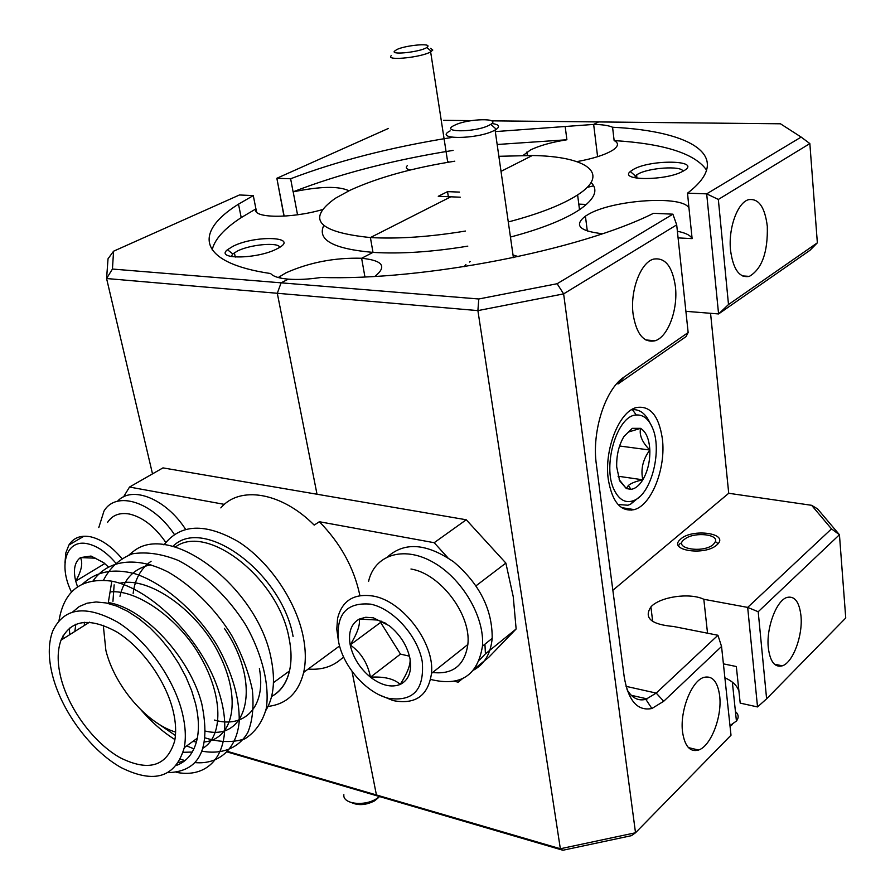 <?xml version="1.0" encoding="UTF-8"?>
<svg xmlns="http://www.w3.org/2000/svg" width="895" height="895" viewBox="0 0 895 895"><rect width="100%" height="100%" fill="white"/><g stroke="black" fill="none" stroke-linecap="round" stroke-linejoin="round"><path stroke-width="1.34" d="M680.759 538.991C692.383 528.24 728.989 533.23 717.611 544.216L716.85 544.932C705.193 555.952 668.241 550.671 679.853 539.853L680.759 538.991M706.636 170.195C695.124 153.582 664.291 143.703 614.138 140.582L612.572 127.247C692.719 131.14 734.806 157.095 687.528 193.163L689.005 208.423C684.507 194.864 612.325 199.619 587.87 214.643L585.419 216.142C573.695 225.227 579.367 231.089 602.436 233.729M518.227 256.585L513.014 254.997M470.166 261.642L469.428 262.034M683.5 170.945C703.213 160.149 650.889 158.941 633.179 169.524L630.315 171.516C618.758 180.79 665.556 180.924 682.561 171.448L683.5 170.945M682.997 171.213C681.666 165.441 648.428 167.701 637.71 174.212L634.219 177.669M662.345 438.651C658.843 415.672 650.173 405.301 636.323 407.549C619.083 411.521 603.912 449.984 608.32 479.597C612.247 502.207 620.895 512.22 634.275 509.613C651.661 505.194 666.204 467.861 662.345 438.651M675.389 286.478C672.369 266.274 665.052 257.156 653.439 259.147C640.54 262.582 629.957 290.92 633.101 314.156C636.423 334.193 643.74 343.065 655.05 340.782C667.983 337.057 678.209 309.435 675.389 286.478M767.306 226.312C764.889 207.013 758.624 198.142 748.511 199.697C737.435 202.583 728.138 228.549 730.544 250.376C733.206 269.529 739.471 278.2 749.35 276.376C761.958 268.914 767.944 252.233 767.306 226.312M800.969 615.827C799.313 601.787 794.637 595.667 786.962 597.446C776.357 600.478 766.053 628.111 768.324 647.924C770.147 661.785 774.813 667.748 782.342 665.813C793.015 662.535 803.016 635.45 800.969 615.827M719.658 695.773C717.622 681.397 712.297 675.289 703.683 677.437C691.432 681.017 679.641 711.335 682.583 732.233C684.809 746.419 690.134 752.348 698.559 750.044C710.921 746.139 722.321 716.481 719.658 695.773M562.899 850.25L560.348 848.751L635.517 832.764L631.411 835.673L562.899 850.25L382.064 797.3L376.426 794.961L560.348 848.751L477.896 310.61L277.305 293.28L317.02 494.241L277.305 293.28L281.097 282.831L478.78 298.986L557.149 283.726L672.883 214.173L676.698 224.869L563.626 293.884L635.517 832.764L731.002 735.22L721.549 646.458L663.71 701.266L651.896 708.504C637.531 711.335 628.301 700.819 624.218 676.933L596.372 464.527C591.573 431.77 605.244 389.191 624.117 377.019L688.154 332.548L676.698 224.869M212.16 249.884C214.587 239.401 224.276 228.639 241.214 217.597L255.925 208.882L253.285 195.591L238.495 204.161C192.928 232.532 197.996 262.85 270.637 273.546C273.232 276.488 279.128 278.367 288.347 279.15L281.097 282.831L277.305 293.28L106.583 278.524L152.508 473.88M253.285 195.591L239.446 194.976L113.575 251.204L112.434 269.048L281.097 282.831L288.347 279.15C297.755 279.866 308.663 279.307 321.081 277.472C423.033 280.806 579.994 250.253 653.484 213.312L672.883 214.173M758.199 611.732L766.612 698.827L845.741 617.997L839.443 534.729L758.199 611.732L747.672 607.403L831.5 528.889L811.62 505.306L728.72 493.279L710.563 313.306M631.747 510.161L631.624 509.199L631.747 510.161M707.531 633.201L703.817 599.281L747.672 607.403L757.528 706.938L740.199 703.112L736.328 666.529L723.406 663.855M627.015 689.586C631.937 697.988 638.213 701.244 645.821 699.342L656.203 693.088L717.935 635.26L673.588 626.5C651.191 624.509 643.628 617.986 650.911 606.911C659.928 596.73 689.721 592.412 703.817 599.281M460.287 197.202L450.823 196.81L370.407 237.567C398.062 239.088 429.745 236.906 465.478 231.044M508.282 221.971C539.137 213.827 562.25 204.821 577.622 194.92C611.229 173.339 586.505 156.334 532.335 155.506L501.021 171.37L532.335 155.506L498.851 156.301M228.012 751.543L376.426 794.961L352.059 671.597L376.426 794.961L382.064 797.3L227.554 752.057M454.772 161.19C412.808 167.846 377.925 177.523 350.124 190.221L335.457 198.231C306.112 219.029 317.77 232.141 370.407 237.567L372.991 252.39L361.625 258.263L364.925 276.902L361.625 258.263C334.652 257.536 309.424 262.403 285.941 272.852L278.211 277.517M687.528 193.163L706.681 193.857L801.159 137.08L780.462 123.79L598.587 121.933L593.653 124.427L597.603 156.703L593.653 124.427L495.315 131.599M612.572 127.247C608.634 125.479 602.335 124.539 593.653 124.427L598.587 121.933L491.635 120.836M718.338 199.451L728.496 304.535L817.359 242.825L809.852 143.592L718.338 199.451L706.681 193.857L718.584 313.944L685.894 311.326M612.862 590.264L728.72 493.279M688.154 332.548L685.984 336.643L617.964 384.011L624.117 377.019M817.359 242.825L809.93 250.343L718.584 313.944L728.496 304.535M557.149 283.726L563.626 293.884L477.896 310.61L478.78 298.986M811.62 505.306L817.56 508.886L839.443 534.729L831.5 528.889M576.917 161.626C593.486 158.583 605.512 154.712 613.008 150.002C618.534 146.153 618.915 143.021 614.138 140.582M448.328 196.71L447.545 191.631L438.259 196.296L450.823 196.81L370.407 237.567L372.991 252.39C400.58 254.068 432.184 251.987 467.794 246.147M510.441 237.063C541.184 228.885 564.208 219.767 579.501 209.71C594.817 199.093 598.677 190.008 591.069 182.49M374.904 276.387C387.255 266.475 382.825 260.434 361.625 258.263L372.991 252.39C333.466 248.899 317.031 239.983 323.71 225.607M465.903 264.472L464.292 266.632M587.142 187.379L593.676 185.836M677.381 231.279C685.548 232.845 690.47 235.295 692.126 238.629L689.005 208.423M692.126 238.629L678.086 237.891M724.883 677.784C732.468 681.184 737.122 685.581 738.856 690.985M717.935 635.26L721.549 646.458M809.852 143.592L801.159 137.08M766.612 698.827L757.528 706.938M565.204 126.665L566.893 139.765C551.622 142.204 539.506 145.594 530.545 149.924L523.139 155.417M449.077 162.107L447.601 161.469M276.488 249.078L277.461 248.586C300.944 236.806 256.138 234.669 233.203 246.17L227.453 249.716C214.766 259.628 256.798 259.259 276.488 249.078M279.755 247.255C278.356 241.963 250.488 244.447 237.589 250.958L232.79 253.945L231.212 256.574M447.545 191.631L459.504 192.101M471.352 120.624L443.629 120.344M388.43 128.421L276.857 178.273L284.151 216.142M451.147 137.561C390.723 147.25 337.214 160.988 290.629 178.765L276.857 178.273L283.972 216.142M112.434 269.048L106.583 278.524L108.026 258.778L113.575 251.204M566.893 139.765L497.161 144.498M453.116 150.394C392.849 160.037 339.507 173.843 293.101 191.832L290.629 178.765M255.925 208.882L255.992 208.893C251.405 218.235 290.83 218.895 322.435 209.587M348.949 190.792C338.948 185.947 320.354 186.294 293.18 191.843L293.101 191.832M407.438 165.519C405.278 167.6 406.229 169.088 410.29 170.005M293.18 191.843L297.532 214.778M256.619 212.059L255.992 208.893M378.809 797.344L374.625 800.835C366.178 805.131 358.548 805.746 351.735 802.703M343.87 794.704C342.416 803.923 364.064 806.719 376.482 798.765L379.581 796.572M684.093 539.54C672.503 548.49 703.403 553.725 713.438 544.373L715.429 541.576C718.226 534.393 695.952 531.91 686.04 538.197L684.093 539.54M678.488 545.681L680.234 543.265M732.479 724.491L730.063 726.382M729.973 725.621L736.428 721.046C739.013 717.611 738.688 714.445 735.433 711.559M488.782 125.457L490.807 124.338C501.558 117.737 468.253 118.498 455.04 125.043L454.984 125.065C438.349 132.348 473.847 132.885 488.782 125.457M491.847 123.532C498.828 124.405 500.327 126.329 496.333 129.305L493.816 130.715C476.229 139.62 432.867 139.62 450.129 130.894M394.27 51.373C391.73 55.233 420.851 51.787 426.803 47.502L427.911 46.395C429.824 42.938 404.876 45.511 396.72 49.594L394.27 51.373M430.506 48.341L432.788 50.053L430.64 51.899C421.646 57.235 387.658 60.905 390.768 56.24L391.182 55.669M614.149 489.867C619.351 500.383 626.153 503.829 634.555 500.227C651.851 493 662.445 449.514 652.365 427.631C648.472 418.759 643.102 414.553 636.267 415C617.181 415.224 602.011 466.026 614.149 489.867M639.612 496.759L630.561 504.209L627.943 505.227L618.031 504.5M619.687 480.861L626.343 488.558L631.009 489.352C635.327 488.737 639.265 485.56 642.823 479.809C647.767 471.184 650.106 461.249 649.837 450.028C649.177 438.986 646.089 431.759 640.585 428.347L632.206 428.347L623.927 436.547C618.792 445.296 616.386 455.443 616.7 466.989L619.687 480.861M619.172 479.642L626.343 488.558L628.335 485.504C631.132 483.166 635.953 481.275 642.823 479.809C640.54 469.316 642.878 459.381 649.837 450.028C642.174 442.287 639.086 435.059 640.585 428.347L628.793 431.927L632.206 428.347M631.4 409.809L632.418 409.664C639.835 409.194 645.709 413.669 650.038 423.111M618.065 476.229L642.823 479.809M619.586 446.001L649.837 450.028M163.953 544.898C180.32 523.765 205.112 522.691 238.316 541.665C268.813 561.087 295.73 600.299 303.081 635.998C305.822 649.49 306.023 661.618 303.685 672.38C298.527 692.864 286.657 704.208 268.064 706.412M129.104 554.833L134.295 550.682C171.997 521.942 258.722 588.765 271.286 659.492C275.447 680.647 273.635 697.608 265.871 710.361M72.875 611.811L79.319 606.497L87.128 603.185L96.112 601.966L106.046 602.939L116.686 606.083L127.75 611.363L138.938 618.658L149.924 627.775L160.395 638.471L170.072 650.452L178.653 663.385L185.903 676.888L191.631 690.593L195.669 704.108C198.645 716.884 199.193 728.239 197.314 738.185C194.405 752.068 187.57 761.097 176.807 765.27M168.394 772.642C199.853 771.468 210.974 748.466 201.755 703.649C190.087 658.071 144.733 608.276 108.306 602.548L111.83 581.168C153.235 589.178 204.575 642.465 219.488 693.782C235.486 746.128 213.569 779.825 176.17 772.295M173.127 710.854C165.877 680.826 141.947 647.365 116.697 631.892C89.209 616.979 70.649 619.743 61.028 640.16C57.135 650.911 57.224 663.989 61.296 679.406C69.586 710.216 94.344 743.23 120.143 757.729C148.693 771.915 166.85 766.388 174.626 741.161C176.36 732.367 175.856 722.265 173.127 710.854M103.283 625.269L105.878 650.419C114.493 685.693 146.556 723.473 175.61 732.088M308.193 669.057C321.215 670.12 332.134 666.831 340.961 659.19L343.602 657.232M474.652 668.766L488.748 657.31L516.135 628.984L513.249 596.73L505.865 563.078L476.05 585.789M52.95 677.056C62.65 712.8 91.38 750.983 121.295 767.686C154.477 784.065 175.476 777.397 184.28 747.683C186.115 737.715 185.511 726.315 182.468 713.483C174.178 678.79 146.556 640.003 117.357 622.003C85.618 604.651 64.093 607.604 52.794 630.852C48.061 643.449 48.106 658.843 52.95 677.056M184.929 760.649L178.787 762.428M74.822 631.467L75.851 624.184M110.051 591.919C137.058 588.977 179.738 619.519 200.603 657.075C223.202 696.467 223.157 736.104 203.12 748.097M192.257 752.057L183.195 752.303M119.818 583.26C148.917 575.877 197.963 610.826 218.995 653.82C241.818 699.14 233.651 738.733 204.642 741.933M196.441 741.933L192.85 741.44M175.42 735.489L154.007 720.9M224.388 628.402C261.832 683.153 248.251 741.586 205.649 731.125M119.975 596.271C123.946 578.83 134.228 568.314 150.852 564.7M259.405 668.61C266.464 706.591 244.436 728.989 214.52 720.061M133.154 593.363C134.888 579.222 140.862 568.515 151.087 561.255M69.743 634.678L69.362 628.077M82.72 583.92C96.246 571.446 113.743 568.079 135.201 573.829C164.356 583.339 197.672 612.885 217.34 645.832C232.241 672.805 239.536 697.943 239.233 721.225C236.951 748.354 219.577 764.789 195.02 762.607M184.985 760.605L180.566 759.217M84.443 625.404L84.231 622.226M93.169 580.732C108.25 559.464 136.756 556.131 168.047 571.994C192.492 585.979 215.684 609.495 231.626 635.282C241.572 653.484 248.474 671.686 252.356 689.877C254.001 706.871 252.48 721.09 247.792 732.535C238.674 748.254 221.725 754.809 202.035 751.162M193.946 748.835L186.708 745.915M174.917 739.561C163.002 732.099 151.747 722.265 141.141 710.071M103.529 580.173C109.962 567.598 119.628 558.793 132.516 553.781C146.478 551.6 161.671 553.804 178.116 560.371C204.149 573.684 229.422 598.431 246.338 625.985C262.481 654.972 269.787 685.894 266.251 708.583C262.425 722.142 255.265 732.233 244.794 738.878C232.711 742.716 219.521 742.391 205.235 737.916M112.949 601.306L114.146 584.871M111.83 581.168C81.725 577.275 64.127 590.387 59.025 620.515M505.865 563.078L466.25 519.771L162.968 467.884L129.518 487.048L224.376 504.377M62.807 639.041L63.097 635.707M516.135 628.984L485.426 653.842L484.933 644.187M359.857 595.399C354.084 567.956 340.581 543.399 319.347 521.729L434.187 542.706L447.847 557.742M454.47 681.296L458.173 682.18L460.824 679.428M485.426 653.842L479.429 660.074M123.566 496.848L129.518 487.048M220.841 507.89C239.558 485.47 281.433 492.082 314.19 525.108L319.347 521.729M434.187 542.706L466.25 519.771M462.391 678.746L458.173 682.18M98.797 527.535L103.965 511.123C116.048 490.292 152.564 501.58 174.346 534.404M117.491 501.267C131.845 485.202 165.72 498.549 185.589 529.325M368.561 581.459C374.367 555.18 402.873 545.458 432.285 561.78C461.742 577.767 484.855 616.789 482.45 646.179C477.65 675.725 460.377 686.801 430.629 679.428M387.893 556.578C404.965 541.609 426.96 543.433 453.877 562.026C479.664 584.144 492.429 609.584 492.183 638.359C490.762 653.473 484.564 664.056 473.589 670.12M165.776 542.392C154.824 526.584 142.685 517.131 129.339 514.021C119.583 512.343 112.311 515.14 107.534 522.434M115.533 562.787C106.606 552.383 97.398 546.073 87.911 543.847C66.353 538.555 57.996 565.081 71.488 592.02M64.988 562.731L65.805 552.965L68.893 545.021C73.569 537.705 80.785 534.964 90.552 536.787C101.28 539.282 111.662 546.442 121.698 558.29M108.026 566.636L103.82 562.754L91.021 556.052L80.438 557.596C74.632 562.06 73.054 569.914 75.717 581.146L77.563 586.84M95.362 558.178L80.438 557.596C83.123 562.91 81.546 570.764 75.717 581.146L104.782 563.559M370.698 604.159C346.152 602.011 335.48 614.708 338.679 642.252C343.501 666.976 366.458 692.898 388.575 698.346C413.266 701.881 424.487 689.653 422.261 661.673C417.864 636.065 393.218 608.701 370.698 604.159M338.422 640.865L336.777 629.185L337.572 618.467C342.035 600.567 353.984 593.105 373.416 596.104C402.996 601.149 434.813 643.382 431.502 673.398C428.19 695.795 415.403 704.857 393.151 700.595L378.876 694.744M373.282 617.807L365.753 617.27L359.219 619.094C351.075 623.815 348.077 632.429 350.202 644.926C353.044 657.556 359.79 668.308 370.452 677.179C381.371 685.458 391.294 687.875 400.222 684.44C408.668 680.122 411.946 671.586 410.033 658.832C407.259 645.832 400.345 634.801 389.28 625.728L373.282 617.807M385.969 623.356L377.366 620.022L359.219 619.094C360.349 624.699 357.34 633.313 350.202 644.926C361.009 652.5 367.755 663.251 370.452 677.179C384.313 676.407 394.236 678.824 400.222 684.44C407.493 672.906 410.76 664.37 410.033 658.832M431.569 672.369C452.49 675.065 464.583 665.779 467.85 644.512C471.497 614.843 440.351 573.617 410.973 569.019M381.102 621.085L380.621 622.417L400.479 654.111L409.462 656.18M380.621 622.417L350.202 644.926M400.479 654.111L370.452 677.179M626.053 686.342L656.203 693.088L663.71 701.266M172.802 546.487C202.897 515.162 281.802 572.308 293.101 636.513M271.621 696.455C280.616 691.477 286.568 682.974 289.488 670.959C291.703 661.192 291.535 650.15 288.984 637.811C278.356 578.204 206.846 522.714 175.241 547.136M587.31 231.044L585.419 216.142M586.438 204.452L578.796 204.127M650.911 606.911L652.69 621.477M631.255 695.292L647.186 698.905M688.423 747.593L698.559 750.044M774.421 664.202L782.342 665.813M742.38 275.917L749.35 276.376M645.731 339.921L655.05 340.782M621.589 507.633L634.275 509.613M579.501 209.71L577.622 194.92M636.96 178.206L636.58 174.905M635.327 175.89L630.315 171.516M645.821 699.342L651.896 708.504M280.515 278.076L280.135 276.163M527.379 155.428L526.909 152.005M241.214 217.597L238.495 204.161M235.273 257.066L234.378 252.737M232.79 253.945L227.453 249.716M374.625 800.835L376.482 798.765M730.04 726.259L731.976 724.626M732.356 682.158L736.428 721.046M715.429 541.576L718.081 543.69M490.807 124.338L496.333 129.305M513.394 257.615L495.092 130.055M426.803 47.502L431.424 51.429M447.735 162.331L430.64 51.899M634.555 500.227L630.561 504.209M628.335 485.504L631.009 489.352M636.267 415L632.418 409.664M89.556 622.182L61.028 640.16M303.685 672.38L339.541 645.977M184.28 747.683L197.314 738.185M273.456 682.65L289.488 670.959C286.691 683.086 280.739 691.578 271.632 696.433M492.183 638.359L482.45 646.179M68.893 545.021L83.962 536.217M431.502 673.398L467.85 644.512"/></g></svg>
